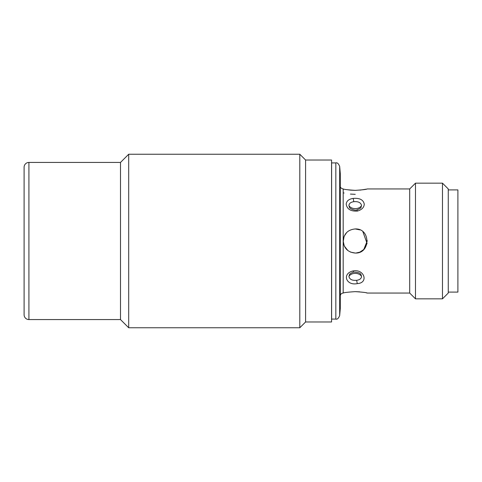 <?xml version="1.0" encoding="UTF-8"?>
<svg xmlns="http://www.w3.org/2000/svg" width="482" height="482" viewBox="0 0 482 482"><rect width="100%" height="100%" fill="white"/><g stroke="black" fill="none" stroke-linecap="round" stroke-linejoin="round"><path stroke-width="0.72" d="M28.92 319.566A4.82 4.82 0 0 1 24.1 314.746L24.1 167.254A4.82 4.82 0 0 1 28.92 162.434L28.92 319.566L120.5 319.566L128.694 327.76L128.694 154.24L299.804 154.24L299.804 327.76L128.694 327.76M331.562 161.952A19.28 19.28 0 0 1 331.616 163.157L331.616 319.084L335.834 319.084L335.834 162.916L331.616 162.916M331.562 320.048A19.28 19.28 0 0 0 331.616 318.843L331.616 163.157M357.379 211.068C350.769 211.441 347.046 209.146 346.203 204.193C346.462 201.066 348.757 199.138 353.095 198.409C359.705 197.885 363.428 199.807 364.265 204.193C364.006 207.531 361.711 209.827 357.379 211.068A2.892 0.386 -101 0 0 356.825 209.893C355.403 210.899 349.402 208.7 349.444 207.314L348.914 205.519C349.143 203.422 350.751 202.145 353.734 201.699C358.253 201.301 360.861 202.573 361.554 205.519L360.885 207.525M361 274.644L361.554 276.481C361.325 278.584 359.717 279.855 356.734 280.301C352.209 280.699 349.607 279.427 348.914 276.481L349.577 274.481M128.694 154.24L120.5 162.434L120.5 319.566M305.588 160.024L331.562 160.024L331.562 321.976L305.588 321.976L305.588 160.024L299.804 154.24M305.588 321.976L299.804 327.76M120.5 162.434L28.92 162.434M340.292 308.48L340.292 173.52L339.671 166.435L339.671 315.565L340.292 308.48M353.095 270.932C364.428 268.739 368.772 282.976 357.379 283.591C346.076 286.025 341.672 273.565 353.095 270.932A2.892 0.386 -101 0 0 353.643 272.107L353.643 272.107C357.861 272.143 360.319 273.005 361.024 274.692M367.284 293.056L409.7 293.056L409.7 188.944L367.284 188.944C366.573 189.408 362.56 189.884 355.234 190.36C347.914 189.884 343.901 189.408 343.184 188.944L343.184 241C343.889 233.68 347.908 229.661 355.234 228.95C370.772 228.203 370.791 253.785 355.234 253.05C347.914 252.345 343.901 248.326 343.184 241L343.184 293.056C343.889 292.592 347.908 292.122 355.234 291.64C362.56 292.122 366.579 292.592 367.284 293.056L366.386 292.857M346.685 232.511L344.118 236.349M344.106 236.379L343.208 241.759M350.655 252.146L355.234 253.05M409.7 293.056L415.484 298.84L415.484 183.16L409.7 188.944M346.715 189.643L350.48 190.137M350.655 190.149L355.234 190.36M355.234 194.33L350.42 194.083M344.1 193.023L343.184 192.8M442.476 183.16L448.26 188.944L448.26 293.056L442.476 298.84L442.476 183.16L415.484 183.16M442.476 298.84L415.484 298.84M355.565 228.956L359.921 229.902M362.886 231.691L367.049 243.356M367.001 243.603L363.916 249.357M359.819 252.14L356.053 253.02M355.011 253.05L350.577 252.116M347.829 250.507L344.256 245.971M344.25 245.959L343.184 241.054M343.184 241.006L343.666 237.62M448.26 292.092L457.9 292.092L457.9 189.908L448.26 189.908M359.873 252.122L363.741 249.531M363.771 249.507L367.284 240.795M359.849 229.866L355.234 228.95M359.97 190.137L366.386 189.143M359.699 291.839L355.234 291.64M348.914 205.519A6.748 4.772 180 0 0 355.234 208.622A6.748 4.772 180 0 0 361.554 205.519M348.914 276.481A6.748 4.772 180 0 1 355.234 273.378A6.748 4.772 180 0 1 361.554 276.481M357.379 283.591A2.892 0.548 -97.8 0 1 356.734 280.301M353.734 201.699A2.892 0.548 -97.8 0 0 353.095 198.409M356.825 209.893L356.825 209.893C359.807 208.736 361.205 207.875 361.024 207.314M335.834 162.916C337.213 162.416 338.497 163.591 339.671 166.435M343.184 293.056C341.437 293.237 340.473 294.201 340.292 295.948M353.643 272.107C350.878 273.089 349.48 273.951 349.444 274.686L349.444 274.686M343.184 188.944C341.123 188.438 340.159 187.474 340.292 186.052M335.834 319.084C337.213 319.584 338.497 318.409 339.671 315.565"/></g></svg>

